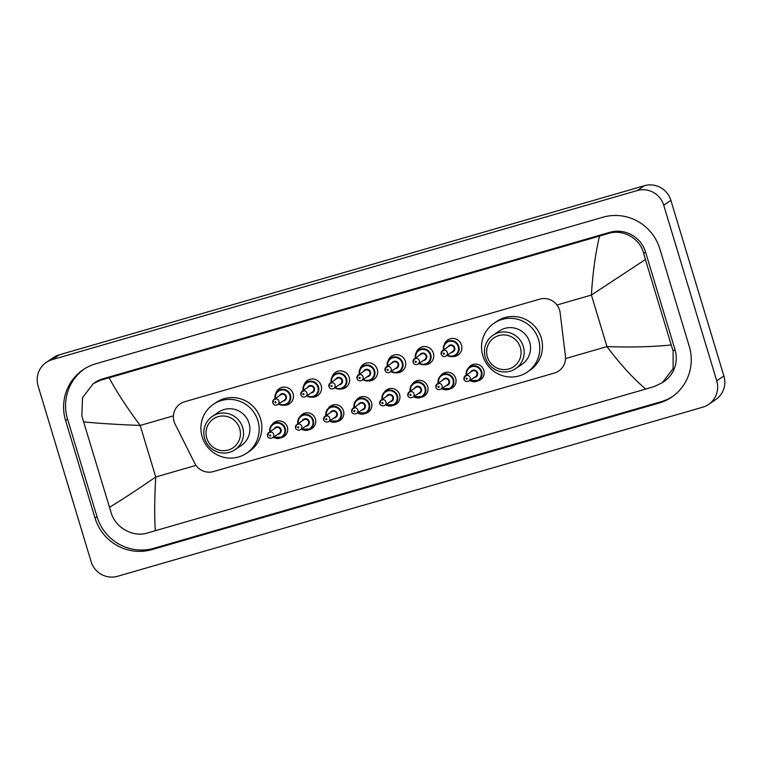 <?xml version="1.0" encoding="UTF-8"?>
<svg xmlns="http://www.w3.org/2000/svg" width="762" height="762" viewBox="0 0 762 762"><rect width="100%" height="100%" fill="white"/><g stroke="black" fill="none" stroke-linecap="round" stroke-linejoin="round"><path stroke-width="1.14" d="M272.129 424.586A8.601 8.42 55.9 0 1 287.331 427.063A8.601 8.42 55.9 0 1 281.054 437.779M300.199 416.481A8.601 8.42 55.9 0 1 315.392 418.948A8.601 8.42 55.9 0 1 309.115 429.663M328.26 408.365A8.601 8.42 55.9 0 1 343.462 410.842A8.601 8.42 55.9 0 1 337.175 421.557M356.33 400.26A8.601 8.42 55.9 0 1 371.523 402.727A8.601 8.42 55.9 0 1 365.246 413.452M384.391 392.144A8.601 8.42 55.9 0 1 399.593 394.621A8.601 8.42 55.9 0 1 393.306 405.336M412.461 384.038A8.601 8.42 55.9 0 1 427.653 386.505A8.601 8.42 55.9 0 1 421.376 397.231M440.522 375.923A8.601 8.42 55.9 0 1 455.724 378.4A8.601 8.42 55.9 0 1 449.437 389.115M468.582 367.817A8.601 8.42 55.9 0 1 483.784 370.284A8.601 8.42 55.9 0 1 477.507 381.01M275.825 393.373A9.144 8.954 55.9 0 1 293.075 393.697A9.144 8.954 55.9 0 1 283.845 405.241M303.895 385.267A9.144 8.954 55.9 0 1 321.145 385.582A9.144 8.954 55.9 0 1 311.915 397.126M331.956 377.152A9.144 8.954 55.9 0 1 349.206 377.476A9.144 8.954 55.9 0 1 339.976 389.02M360.026 369.046A9.144 8.954 55.9 0 1 377.266 369.36A9.144 8.954 55.9 0 1 368.046 380.905M388.087 360.931A9.144 8.954 55.9 0 1 405.336 361.255A9.144 8.954 55.9 0 1 396.107 372.799M416.147 352.825A9.144 8.954 55.9 0 1 433.397 353.149A9.144 8.954 55.9 0 1 424.177 364.693M444.217 344.71A9.144 8.954 55.9 0 1 461.467 345.034A9.144 8.954 55.9 0 1 452.237 356.578M560.156 312.887A16.116 15.792 -124.1 0 0 539.734 299.142L184.633 401.755A16.116 15.792 -124.1 0 0 175.127 424.158L194.672 463.163A16.116 15.792 -124.1 0 0 213.484 471.564L554.288 373.075A16.116 15.792 -124.1 0 0 565.414 356.025L560.156 312.887M46.33 362.369L53.483 357.53A21.488 21.05 55.9 0 1 59.322 354.797L644.423 185.709A21.488 21.05 55.9 0 1 670.893 200.387L723.9 375.971A21.488 21.05 55.9 0 1 715.67 399.631L708.517 404.47A21.488 21.05 55.9 0 1 702.678 407.203L117.577 576.291A21.488 21.05 55.9 0 1 91.107 561.613L38.1 386.029A21.488 21.05 55.9 0 1 52.159 359.635L637.27 190.557A21.488 21.05 55.9 0 1 663.731 205.235L716.737 380.81A21.488 21.05 55.9 0 1 708.517 404.47M689.258 346.329L659.806 248.783A46.206 45.263 -124.1 0 0 602.913 217.227L95.822 363.769A46.206 45.263 -124.1 0 0 83.268 369.637A46.206 45.263 -124.1 0 0 65.58 420.51L95.031 518.055A46.206 45.263 -124.1 0 0 151.933 549.612L659.016 403.069A46.206 45.263 -124.1 0 0 671.57 397.202A46.206 45.263 -124.1 0 0 689.258 346.329M84.268 368.989A46.206 45.263 -124.1 0 0 67.551 419.176L97.003 516.722A46.206 45.263 -124.1 0 0 153.895 548.288L660.987 401.745A46.206 45.263 -124.1 0 0 672.541 396.526M662.292 382.724L654.206 386.553L645.709 389.058C633.117 378.371 620.211 364.217 606.962 346.596C629.993 347.443 651.415 346.91 671.227 344.986L673.122 350.958L673.113 368.608L662.292 382.724L663.912 381.629A29.013 28.423 -124.1 0 0 675.018 349.682L645.566 252.146A29.013 28.423 -124.1 0 0 609.838 232.324L102.746 378.866A29.013 28.423 -124.1 0 0 94.869 382.553L93.25 383.648L100.927 380.095L109.128 377.781C116.662 391.887 127.016 407.775 140.179 425.444C117.205 424.558 98.355 423.367 83.62 421.853L81.877 415.766L82.506 397.707L93.25 383.648M645.709 389.058L147.114 533.086C133.207 537.41 115.7 527.971 111.328 513.312L83.62 421.853M671.227 344.986L645.414 259.499L591.407 295.046C592.722 273.187 595.427 253.527 599.523 236.068L109.128 377.781M599.523 236.068L608.009 233.563C622.849 228.619 640.004 238.277 643.68 253.422L645.414 259.499M109.423 507.34C121.434 500.082 136.874 489.976 155.743 476.993C154.495 498.805 154.353 516.731 155.324 530.771M487.404 357.007A17.459 17.107 55.9 0 1 498.834 335.566A17.459 17.107 55.9 0 1 520.332 347.491A17.459 17.107 55.9 0 1 508.911 368.932A17.459 17.107 55.9 0 1 487.404 357.007M485.318 357.435A20.145 19.736 55.9 0 1 493.033 335.251A20.145 19.736 55.9 0 1 523.313 346.453A20.145 19.736 55.9 0 1 515.607 368.637A20.145 19.736 55.9 0 1 485.318 357.435M515.607 368.637L521.96 364.341A20.145 19.736 -124.1 0 0 529.666 342.157A20.145 19.736 -124.1 0 0 499.386 330.956L493.033 335.251M482.813 355.702A29.547 28.946 55.9 0 1 494.119 323.174A29.547 28.946 55.9 0 1 538.534 339.595A29.547 28.946 55.9 0 1 527.228 372.132A29.547 28.946 55.9 0 1 482.813 355.702M494.119 323.174L496.805 321.354A29.547 28.946 55.9 0 1 541.22 337.785A29.547 28.946 55.9 0 1 529.904 370.313L527.228 372.132M206.759 438.112A17.459 17.107 55.9 0 1 218.189 416.662A17.459 17.107 55.9 0 1 239.687 428.596A17.459 17.107 55.9 0 1 228.267 450.037A17.459 17.107 55.9 0 1 206.759 438.112M204.673 438.541A20.145 19.736 55.9 0 1 212.388 416.357A20.145 19.736 55.9 0 1 242.668 427.558A20.145 19.736 55.9 0 1 234.953 449.742A20.145 19.736 55.9 0 1 204.673 438.541M234.953 449.742L241.306 445.446A20.145 19.736 -124.1 0 0 249.022 423.262A20.145 19.736 -124.1 0 0 218.742 412.061L212.388 416.357M202.168 436.807A29.547 28.946 55.9 0 1 213.474 404.27A29.547 28.946 55.9 0 1 257.889 420.7A29.547 28.946 55.9 0 1 246.574 453.228A29.547 28.946 55.9 0 1 202.168 436.807M213.474 404.27L216.16 402.46A29.547 28.946 55.9 0 1 260.575 418.881A29.547 28.946 55.9 0 1 249.26 451.418L246.574 453.228M565.518 358.578L606.962 346.596L591.407 295.046L556.965 305M195.996 465.363L155.743 476.993L140.179 425.444L173.422 415.842M52.159 359.635L59.322 354.797M716.737 380.81L723.9 375.971M663.731 205.235L670.893 200.387M637.27 190.557L644.423 185.709M67.551 419.176L65.58 420.51M660.987 401.745L659.016 403.069M153.895 548.288L151.933 549.612M97.003 516.722L95.031 518.055M675.018 349.682L673.122 350.958M102.746 378.866L100.927 380.095M609.838 232.324L608.009 233.563M645.566 252.146L643.68 253.422M443.427 349.996A8.058 7.896 55.9 0 1 446.713 341.938A8.058 7.896 55.9 0 1 458.829 346.415A8.058 7.896 55.9 0 1 447.046 355.34L450.028 356.511L455.743 355.292M447.437 355.073A7.525 7.372 -124.1 0 0 458.238 346.624A7.525 7.372 -124.1 0 0 443.817 349.729M447.761 347.072A3.762 3.686 55.9 0 1 454.685 347.653A3.762 3.686 55.9 0 1 451.371 352.406M446.056 356.006L452.857 351.406A3.219 3.162 -124.1 0 0 454.095 347.853A3.219 3.162 -124.1 0 0 449.247 346.062L442.446 350.663A3.219 3.162 55.9 0 1 447.294 352.454A3.219 3.162 55.9 0 1 446.056 356.006C443.855 357.054 442.227 356.473 441.169 354.254L442.446 350.663A3.219 3.162 55.9 0 0 441.208 354.216M443.293 353.787A0.533 0.524 -124.1 0 0 443.96 354.149A0.533 0.524 -124.1 0 0 444.313 353.492A0.533 0.524 -124.1 0 0 443.646 353.12A0.533 0.524 -124.1 0 0 443.293 353.787M415.366 358.111A8.058 7.896 55.9 0 1 418.652 350.053A8.058 7.896 55.9 0 1 430.768 354.53A8.058 7.896 55.9 0 1 418.976 363.445M419.367 363.188A7.525 7.372 -124.1 0 0 430.168 354.74A7.525 7.372 -124.1 0 0 415.757 357.845M419.7 355.178A3.762 3.686 55.9 0 1 426.625 355.759A3.762 3.686 55.9 0 1 423.31 360.521M417.995 364.112L424.796 359.521A3.219 3.162 -124.1 0 0 426.025 355.968A3.219 3.162 -124.1 0 0 421.186 354.178L414.376 358.778A3.219 3.162 55.9 0 1 419.224 360.569A3.219 3.162 55.9 0 1 417.995 364.112C415.785 365.16 414.157 364.579 413.109 362.369L414.376 358.778A3.219 3.162 55.9 0 0 413.147 362.321M415.233 361.893A0.533 0.524 -124.1 0 0 415.89 362.264A0.533 0.524 -124.1 0 0 416.243 361.598A0.533 0.524 -124.1 0 0 415.585 361.236A0.533 0.524 -124.1 0 0 415.233 361.893M387.306 366.217A8.058 7.896 55.9 0 1 390.592 358.159A8.058 7.896 55.9 0 1 402.698 362.636A8.058 7.896 55.9 0 1 390.916 371.561L393.906 372.732L399.612 371.513M391.306 371.294A7.525 7.372 -124.1 0 0 402.107 362.845A7.525 7.372 -124.1 0 0 387.696 365.95M391.639 363.284A3.762 3.686 55.9 0 1 398.555 363.874A3.762 3.686 55.9 0 1 395.249 368.627M389.925 372.227L396.726 367.627A3.219 3.162 -124.1 0 0 397.964 364.074A3.219 3.162 -124.1 0 0 393.116 362.283L386.315 366.884A3.219 3.162 55.9 0 1 391.163 368.675A3.219 3.162 55.9 0 1 389.925 372.227C387.725 373.275 386.096 372.694 385.039 370.475L386.315 366.884A3.219 3.162 55.9 0 0 385.077 370.437M387.163 370.008A0.533 0.524 -124.1 0 0 387.829 370.37A0.533 0.524 -124.1 0 0 388.182 369.713A0.533 0.524 -124.1 0 0 387.515 369.341A0.533 0.524 -124.1 0 0 387.163 370.008M359.235 374.323A8.058 7.896 55.9 0 1 362.522 366.265A8.058 7.896 55.9 0 1 374.637 370.751A8.058 7.896 55.9 0 1 362.845 379.667L365.836 380.838L371.551 379.619M363.236 379.409A7.525 7.372 -124.1 0 0 374.037 370.961A7.525 7.372 -124.1 0 0 359.626 374.066M363.569 371.399A3.762 3.686 55.9 0 1 370.494 371.98A3.762 3.686 55.9 0 1 367.179 376.742M361.864 380.333L368.665 375.733A3.219 3.162 -124.1 0 0 369.894 372.189A3.219 3.162 -124.1 0 0 365.055 370.399L358.254 374.999A3.219 3.162 55.9 0 1 363.093 376.79A3.219 3.162 55.9 0 1 361.864 380.333C359.654 381.381 358.026 380.8 356.978 378.59L358.254 374.999A3.219 3.162 55.9 0 0 357.016 378.543M359.102 378.114A0.533 0.524 -124.1 0 0 359.759 378.485A0.533 0.524 -124.1 0 0 360.112 377.819A0.533 0.524 -124.1 0 0 359.454 377.457A0.533 0.524 -124.1 0 0 359.102 378.114M331.175 382.438A8.058 7.896 55.9 0 1 334.461 374.38A8.058 7.896 55.9 0 1 346.567 378.857A8.058 7.896 55.9 0 1 334.785 387.782M335.175 387.515A7.525 7.372 -124.1 0 0 345.977 379.066A7.525 7.372 -124.1 0 0 331.565 382.172M335.509 379.505A3.762 3.686 55.9 0 1 342.433 380.095A3.762 3.686 55.9 0 1 339.119 384.848M333.794 388.449L340.595 383.848A3.219 3.162 -124.1 0 0 341.833 380.295A3.219 3.162 -124.1 0 0 336.985 378.504L330.184 383.105A3.219 3.162 55.9 0 1 335.032 384.896A3.219 3.162 55.9 0 1 333.794 388.449C331.594 389.496 329.965 388.915 328.917 386.696L330.184 383.105A3.219 3.162 55.9 0 0 328.955 386.658M331.041 386.22A0.533 0.524 -124.1 0 0 331.699 386.591A0.533 0.524 -124.1 0 0 332.051 385.934A0.533 0.524 -124.1 0 0 331.394 385.562A0.533 0.524 -124.1 0 0 331.041 386.22M303.105 390.544A8.058 7.896 55.9 0 1 306.391 382.486A8.058 7.896 55.9 0 1 318.506 386.972A8.058 7.896 55.9 0 1 306.715 395.888L309.705 397.059L315.42 395.84M307.105 395.63A7.525 7.372 -124.1 0 0 317.906 387.172A7.525 7.372 -124.1 0 0 303.495 390.287M307.438 387.62A3.762 3.686 55.9 0 1 314.363 388.201A3.762 3.686 55.9 0 1 311.048 392.963M305.733 396.554L312.534 391.954A3.219 3.162 -124.1 0 0 313.773 388.41A3.219 3.162 -124.1 0 0 308.924 386.62L302.123 391.211A3.219 3.162 55.9 0 1 306.962 393.011A3.219 3.162 55.9 0 1 305.733 396.554C303.533 397.602 301.904 397.021 300.847 394.811L302.123 391.211A3.219 3.162 55.9 0 0 300.885 394.764M302.971 394.335A0.533 0.524 -124.1 0 0 303.638 394.697A0.533 0.524 -124.1 0 0 303.99 394.04A0.533 0.524 -124.1 0 0 303.324 393.678A0.533 0.524 -124.1 0 0 302.971 394.335M275.044 398.659A8.058 7.896 55.9 0 1 278.33 390.601A8.058 7.896 55.9 0 1 290.446 395.078A8.058 7.896 55.9 0 1 278.654 404.003L281.645 405.174L287.36 403.955M279.044 403.736A7.525 7.372 -124.1 0 0 289.846 395.288A7.525 7.372 -124.1 0 0 275.434 398.393M279.378 395.726A3.762 3.686 55.9 0 1 286.302 396.316A3.762 3.686 55.9 0 1 282.988 401.069M277.663 404.67L284.474 400.069A3.219 3.162 -124.1 0 0 285.702 396.516A3.219 3.162 -124.1 0 0 280.854 394.726L274.053 399.326A3.219 3.162 55.9 0 1 278.902 401.117A3.219 3.162 55.9 0 1 277.663 404.67C275.463 405.717 273.834 405.127 272.786 402.917L274.053 399.326A3.219 3.162 55.9 0 0 272.825 402.879M274.911 402.441A0.533 0.524 -124.1 0 0 275.568 402.812A0.533 0.524 -124.1 0 0 275.92 402.155A0.533 0.524 -124.1 0 0 275.263 401.784A0.533 0.524 -124.1 0 0 274.911 402.441M466.268 375.104A8.058 7.896 55.9 0 1 469.554 367.046A8.058 7.896 55.9 0 1 481.67 371.523A8.058 7.896 55.9 0 1 469.878 380.448L478.584 380.4M470.268 380.181A7.525 7.372 -124.1 0 0 481.07 371.732A7.525 7.372 -124.1 0 0 466.658 374.837M470.602 372.17A3.762 3.686 55.9 0 1 477.526 372.751A3.762 3.686 55.9 0 1 474.212 377.514M475.698 376.514A3.219 3.162 -124.1 0 0 476.926 372.961A3.219 3.162 -124.1 0 0 472.088 371.17L465.277 375.771A3.219 3.162 55.9 0 1 470.125 377.561A3.219 3.162 55.9 0 1 468.897 381.114L475.698 376.514M464.048 379.314A3.219 3.162 55.9 0 1 465.277 375.771L464.01 379.362C463.629 378.933 464.791 382.657 468.897 381.114M467.144 378.6A0.533 0.524 -124.1 0 0 466.487 378.228A0.533 0.524 -124.1 0 0 466.134 378.885A0.533 0.524 -124.1 0 0 466.792 379.257A0.533 0.524 -124.1 0 0 467.144 378.6M438.207 383.21A8.058 7.896 55.9 0 1 441.493 375.152A8.058 7.896 55.9 0 1 453.6 379.638A8.058 7.896 55.9 0 1 441.817 388.553L450.513 388.506M442.208 388.287A7.525 7.372 -124.1 0 0 453.009 379.838A7.525 7.372 -124.1 0 0 438.588 382.953M442.532 380.286A3.762 3.686 55.9 0 1 449.456 380.867A3.762 3.686 55.9 0 1 446.151 385.62M447.627 384.62A3.219 3.162 -124.1 0 0 448.866 381.076A3.219 3.162 -124.1 0 0 444.017 379.286L437.217 383.877A3.219 3.162 55.9 0 1 442.065 385.667A3.219 3.162 55.9 0 1 440.827 389.22L447.627 384.62M435.978 387.429A3.219 3.162 55.9 0 1 437.217 383.877L435.94 387.477C435.569 387.048 436.721 390.763 440.827 389.22M439.083 386.705A0.533 0.524 -124.1 0 0 438.417 386.344A0.533 0.524 -124.1 0 0 438.064 387.001A0.533 0.524 -124.1 0 0 438.731 387.363A0.533 0.524 -124.1 0 0 439.083 386.705M410.137 391.325A8.058 7.896 55.9 0 1 413.423 383.267A8.058 7.896 55.9 0 1 425.539 387.744A8.058 7.896 55.9 0 1 413.747 396.659M414.137 396.402A7.525 7.372 -124.1 0 0 424.939 387.953A7.525 7.372 -124.1 0 0 410.528 391.058M414.471 388.391A3.762 3.686 55.9 0 1 421.396 388.972A3.762 3.686 55.9 0 1 418.081 393.735M419.567 392.735A3.219 3.162 -124.1 0 0 420.795 389.182A3.219 3.162 -124.1 0 0 415.957 387.391L409.156 391.992A3.219 3.162 55.9 0 1 413.995 393.783A3.219 3.162 55.9 0 1 412.766 397.335L419.567 392.735M407.918 395.535A3.219 3.162 55.9 0 1 409.156 391.992L407.88 395.583C407.499 395.154 408.661 398.878 412.766 397.335M411.013 394.821A0.533 0.524 -124.1 0 0 410.356 394.449A0.533 0.524 -124.1 0 0 410.004 395.107A0.533 0.524 -124.1 0 0 410.661 395.478A0.533 0.524 -124.1 0 0 411.013 394.821M382.076 399.431A8.058 7.896 55.9 0 1 385.362 391.373A8.058 7.896 55.9 0 1 397.469 395.859A8.058 7.896 55.9 0 1 385.686 404.774L394.383 404.727M386.077 404.508A7.525 7.372 -124.1 0 0 396.878 396.059A7.525 7.372 -124.1 0 0 382.467 399.174M386.41 396.507A3.762 3.686 55.9 0 1 393.335 397.088A3.762 3.686 55.9 0 1 390.02 401.841M391.497 400.841A3.219 3.162 -124.1 0 0 392.735 397.297A3.219 3.162 -124.1 0 0 387.887 395.497L381.086 400.098A3.219 3.162 55.9 0 1 385.934 401.888A3.219 3.162 55.9 0 1 384.696 405.441L391.497 400.841M379.857 403.65A3.219 3.162 55.9 0 1 381.086 400.098L379.819 403.698C379.438 403.269 380.59 406.984 384.696 405.441M382.953 402.927A0.533 0.524 -124.1 0 0 382.286 402.555A0.533 0.524 -124.1 0 0 381.943 403.222A0.533 0.524 -124.1 0 0 382.6 403.584A0.533 0.524 -124.1 0 0 382.953 402.927M354.006 407.546A8.058 7.896 55.9 0 1 357.292 399.488A8.058 7.896 55.9 0 1 369.408 403.965A8.058 7.896 55.9 0 1 357.616 412.88M358.007 412.623A7.525 7.372 -124.1 0 0 368.808 404.174A7.525 7.372 -124.1 0 0 354.397 407.279M358.34 404.612A3.762 3.686 55.9 0 1 365.265 405.193A3.762 3.686 55.9 0 1 361.95 409.956M363.436 408.956A3.219 3.162 -124.1 0 0 364.665 405.403A3.219 3.162 -124.1 0 0 359.826 403.612L353.025 408.213A3.219 3.162 55.9 0 1 357.864 410.004A3.219 3.162 55.9 0 1 356.635 413.547L363.436 408.956M351.787 411.756A3.219 3.162 55.9 0 1 353.025 408.213L351.749 411.804C351.377 411.375 352.53 415.1 356.635 413.547M354.882 411.032A0.533 0.524 -124.1 0 0 354.225 410.67A0.533 0.524 -124.1 0 0 353.873 411.328A0.533 0.524 -124.1 0 0 354.54 411.699A0.533 0.524 -124.1 0 0 354.882 411.032M325.945 415.652A8.058 7.896 55.9 0 1 329.232 407.594A8.058 7.896 55.9 0 1 341.347 412.08A8.058 7.896 55.9 0 1 329.555 420.995L338.261 420.948M329.946 420.729A7.525 7.372 -124.1 0 0 340.747 412.28A7.525 7.372 -124.1 0 0 326.336 415.385M330.279 412.728A3.762 3.686 55.9 0 1 337.204 413.309A3.762 3.686 55.9 0 1 333.889 418.062M335.375 417.062A3.219 3.162 -124.1 0 0 336.604 413.518A3.219 3.162 -124.1 0 0 331.756 411.718L324.955 416.319A3.219 3.162 55.9 0 1 329.803 418.109A3.219 3.162 55.9 0 1 328.565 421.662L335.375 417.062M323.726 419.872A3.219 3.162 55.9 0 1 324.955 416.319L323.688 419.91C323.307 419.491 324.469 423.205 328.565 421.662M326.822 419.148A0.533 0.524 -124.1 0 0 326.165 418.776A0.533 0.524 -124.1 0 0 325.812 419.443A0.533 0.524 -124.1 0 0 326.469 419.805A0.533 0.524 -124.1 0 0 326.822 419.148M297.875 423.767A8.058 7.896 55.9 0 1 301.161 415.709A8.058 7.896 55.9 0 1 313.277 420.186A8.058 7.896 55.9 0 1 301.495 429.101M301.876 428.844A7.525 7.372 -124.1 0 0 312.687 420.395A7.525 7.372 -124.1 0 0 303.905 415.128A7.525 7.372 -124.1 0 0 298.266 423.501M302.209 420.834A3.762 3.686 55.9 0 1 309.134 421.415A3.762 3.686 55.9 0 1 305.819 426.177M307.305 425.177A3.219 3.162 -124.1 0 0 308.543 421.624A3.219 3.162 -124.1 0 0 303.695 419.833L296.894 424.434A3.219 3.162 55.9 0 1 301.742 426.225A3.219 3.162 55.9 0 1 300.504 429.768L307.305 425.177M295.656 427.977A3.219 3.162 55.9 0 1 296.894 424.434L295.618 428.025C295.246 427.596 296.399 431.321 300.504 429.768M298.761 427.253A0.533 0.524 -124.1 0 0 298.094 426.891A0.533 0.524 -124.1 0 0 297.742 427.549A0.533 0.524 -124.1 0 0 298.409 427.92A0.533 0.524 -124.1 0 0 298.761 427.253M269.815 431.873A8.058 7.896 55.9 0 1 273.101 423.815A8.058 7.896 55.9 0 1 285.217 428.292A8.058 7.896 55.9 0 1 273.425 437.217L282.13 437.169M273.815 436.95A7.525 7.372 -124.1 0 0 284.617 428.501A7.525 7.372 -124.1 0 0 270.205 431.606M274.149 428.949A3.762 3.686 55.9 0 1 281.073 429.53A3.762 3.686 55.9 0 1 277.759 434.283M279.244 433.283A3.219 3.162 -124.1 0 0 280.473 429.73A3.219 3.162 -124.1 0 0 275.634 427.939L268.824 432.54A3.219 3.162 55.9 0 1 273.672 434.33A3.219 3.162 55.9 0 1 272.444 437.883L279.244 433.283M267.595 436.093A3.219 3.162 55.9 0 1 268.824 432.54L267.557 436.131C267.176 435.712 268.338 439.426 272.444 437.883M270.691 435.369A0.533 0.524 -124.1 0 0 270.034 434.997A0.533 0.524 -124.1 0 0 269.681 435.664A0.533 0.524 -124.1 0 0 270.339 436.026A0.533 0.524 -124.1 0 0 270.691 435.369M446.713 341.938C443.77 344.167 442.741 347.129 443.627 350.815M427.682 363.398L421.967 364.627L418.967 363.455M418.652 350.053C415.7 352.282 414.671 355.244 415.557 358.931M390.592 358.159C387.639 360.388 386.61 363.35 387.496 367.036M362.522 366.265C359.569 368.503 358.54 371.465 359.426 375.152M343.491 387.734L337.776 388.953L334.775 387.782M334.461 374.38C331.508 376.609 330.479 379.571 331.365 383.257M306.391 382.486C303.447 384.724 302.409 387.687 303.305 391.373M278.33 390.601C275.377 392.83 274.349 395.792 275.234 399.478M469.554 367.046C466.601 369.275 465.572 372.237 466.458 375.923M441.493 375.152C438.541 377.39 437.512 380.343 438.398 384.038M413.423 383.267C410.47 385.496 409.442 388.458 410.327 392.144M413.737 396.669L422.453 396.621M385.362 391.373C382.41 393.611 381.381 396.564 382.267 400.26M357.292 399.488C354.349 401.717 353.311 404.679 354.206 408.365M357.616 412.89L366.322 412.842M329.232 407.594C326.279 409.832 325.25 412.785 326.136 416.481M301.161 415.709C298.218 417.938 297.19 420.9 298.075 424.586M301.485 429.111L310.191 429.054M273.101 423.815C270.148 426.044 269.119 429.006 270.005 432.692"/></g></svg>

